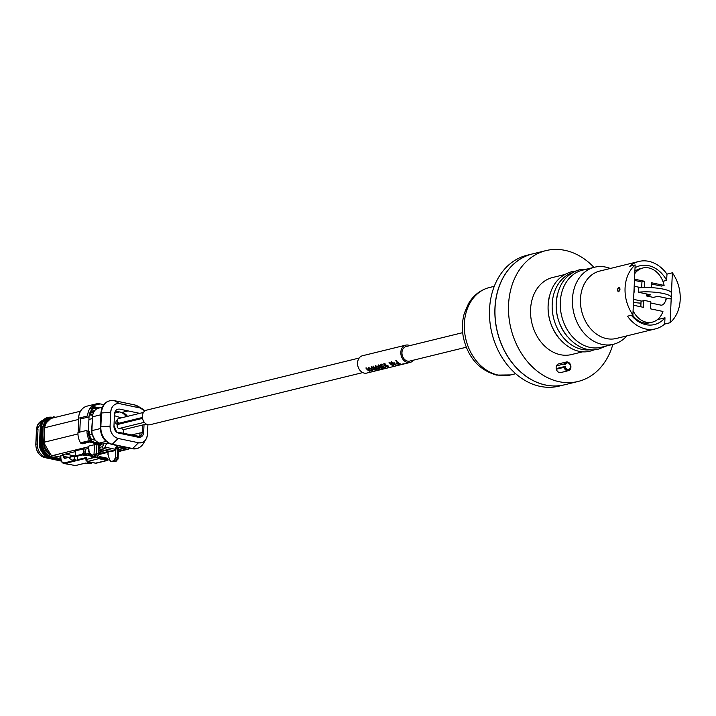 <?xml version="1.0" encoding="UTF-8"?>
<svg xmlns="http://www.w3.org/2000/svg" width="716" height="716" viewBox="0 0 716 716"><rect width="100%" height="100%" fill="white"/><g stroke="black" fill="none" stroke-linecap="round" stroke-linejoin="round"><path stroke-width="1.07" d="M632.899 314.861L635.164 264.947A34.708 27.119 76.2 0 0 632.899 314.861L627.493 316.195A34.708 27.119 76.2 0 0 645.689 328.984A34.708 27.119 76.2 0 0 655.489 328.868A34.708 27.119 76.2 0 0 664.699 324.044L670.104 322.719L671.232 297.919M635.038 267.766A30.278 23.664 76.2 0 1 640.023 265.752A30.278 23.664 76.2 0 1 666.677 280.386L666.963 274.121A34.708 27.119 76.2 0 0 648.759 261.331A34.708 27.119 76.2 0 0 638.967 261.447L599.766 271.06A34.708 27.119 76.2 0 0 580.631 305.088A34.708 27.119 76.2 0 0 606.488 338.587A34.708 27.119 -103.8 0 0 616.288 338.471L655.489 328.868M638.967 261.447A34.708 27.119 76.2 0 0 629.758 266.271L635.164 264.947M618.624 291.752C620.36 289.873 620.423 288.432 618.821 287.438C616.968 289.3 616.897 290.732 618.624 291.752M610.283 268.482A39.666 31.003 -103.8 0 0 605.709 267.104A39.666 31.003 76.2 0 0 594.513 267.238A39.666 31.003 76.2 0 0 572.639 306.135A39.666 31.003 76.2 0 0 602.201 344.423A39.666 31.003 -103.8 0 0 613.397 344.289A39.666 31.003 -103.8 0 0 626.804 335.894M594.513 267.238L582.359 270.218A39.666 31.003 76.2 0 0 560.485 309.115A39.666 31.003 76.2 0 0 590.038 347.403A39.666 31.003 76.2 0 0 601.243 347.269L613.397 344.289M666.963 274.121L672.369 272.796A34.708 27.119 -103.8 0 1 670.104 322.719M671.465 292.817L672.369 272.796M631.333 315.246A30.278 23.664 76.2 0 0 654.433 324.563A30.278 23.664 76.2 0 0 664.985 317.779L657.404 319.64M664.699 324.044L664.985 317.779M666.677 280.386L662.891 281.307M665.513 300.917A2.211 1.289 -78.1 0 0 666.095 298.142M644.328 324.276A30.278 23.664 76.2 0 0 645.438 323.131M466.25 347.233L409.704 361.088A7.5 5.862 -103.8 0 1 401.962 352.549A7.5 5.862 -103.8 0 1 406.133 346.526L462.688 332.663M578.107 381.467L564.584 384.778A67.376 52.653 -103.8 0 1 545.565 385.002A67.376 52.653 -103.8 0 1 495.365 319.971A67.376 52.653 -103.8 0 1 532.516 253.903L546.031 250.591A67.376 52.653 76.2 0 0 508.888 316.66A67.376 52.653 76.2 0 0 559.089 381.691A67.376 52.653 -103.8 0 0 578.107 381.467A67.376 52.653 -103.8 0 0 612.851 344.423M593.967 267.372A67.376 52.653 -103.8 0 0 565.049 250.367A67.376 52.653 76.2 0 0 546.031 250.591M583.218 351.69L571.511 354.554A39.666 31.003 -103.8 0 1 560.315 354.689A39.666 31.003 76.2 0 1 530.762 316.4A39.666 31.003 76.2 0 1 552.627 277.504L564.333 274.631M565.031 364.784A3.678 2.873 -103.8 0 1 567.994 362.645A3.678 2.873 -103.8 0 1 570.759 366.843A3.678 2.873 -103.8 0 1 567.672 369.814A3.678 2.873 -103.8 0 1 564.96 366.476A0.626 0.483 -103.8 0 1 565.201 366.592A3.392 2.649 76.2 0 0 567.69 369.537A3.392 2.649 76.2 0 0 568.647 369.528A3.392 2.649 76.2 0 0 570.509 366.198A3.392 2.649 76.2 0 0 567.985 362.923A3.392 2.649 76.2 0 0 567.027 362.931A3.392 2.649 76.2 0 0 565.282 364.775A0.626 0.483 -103.8 0 1 565.031 364.784L564.172 363.97A4.466 3.49 -103.8 0 1 566.293 362.01L558.641 363.889A4.466 3.49 76.2 0 0 556.153 367.478A4.466 3.49 76.2 0 0 560.762 372.562L568.423 370.682A4.466 3.49 -103.8 0 1 567.162 370.7A4.466 3.49 -103.8 0 1 564.011 367.344L556.359 369.223M549.127 297.426A39.666 31.003 76.2 0 0 559.196 338.507M557.218 295.44A39.666 31.003 76.2 0 0 567.287 336.52M572.12 272.832A39.666 31.003 76.2 0 0 552.555 312.507A39.666 31.003 76.2 0 0 581.947 349.381A39.666 31.003 76.2 0 0 590.96 349.685M532.427 253.92L527.021 255.254A67.376 52.653 -103.8 0 0 489.869 321.323A67.376 52.653 -103.8 0 0 540.07 386.354A67.376 52.653 76.2 0 0 559.089 386.121L564.503 384.796A67.376 52.653 76.2 0 0 564.539 384.787A67.376 52.653 76.2 0 1 545.485 385.029A67.376 52.653 76.2 0 1 495.275 319.989A67.376 52.653 76.2 0 1 532.427 253.92A67.376 52.653 76.2 0 1 532.471 253.911M634.072 288.951A6.498 3.795 101.9 0 1 633.875 293.309M633.338 305.204L643.433 307.343L643.756 300.281A6.498 3.795 101.9 0 1 642.395 300.989A6.498 3.795 101.9 0 1 641.348 301.015A6.498 3.795 101.9 0 1 641.071 300.935L640.811 306.788M666.104 298.08A6.498 3.795 101.9 0 1 661.897 305.097A6.498 3.795 101.9 0 1 660.841 305.123L650.79 303.002M643.756 300.281L650.844 301.776L650.531 308.838L662.935 311.451A21.158 16.54 -103.8 0 1 652.312 322.146A21.158 16.54 -103.8 0 1 633.087 310.753M646.288 295.905L653.377 297.4L657.771 296.326L670.176 298.939A21.158 4.645 -177.4 0 0 671.322 297.525A21.158 4.645 -177.4 0 0 660.152 292.898A21.158 4.645 -177.4 0 0 638.269 292.209L650.683 294.831L646.288 295.905A6.498 3.795 101.9 0 0 646.611 293.972M617.371 289.899L619.161 287.501L619.966 289.264L618.275 291.689L617.371 289.899M634.519 279.177L644.615 281.307L644.337 287.537M651.488 287.653L651.712 282.802L664.117 285.424A21.158 16.54 76.2 0 0 642.834 267.999A21.158 16.54 76.2 0 0 634.77 273.637M651.649 284.019L661.432 286.078L664.117 285.424M634.877 271.31A21.158 16.54 -103.8 0 1 640.149 268.661L642.834 267.999M641.679 287.635L641.939 281.97L634.466 280.395M641.939 281.97L644.615 281.307M671.322 297.525L671.519 293.211A21.158 4.645 -177.4 0 0 660.349 288.584A21.158 4.645 -177.4 0 0 638.466 287.895L638.269 292.209M652.312 322.146L649.627 322.8A21.158 16.54 -103.8 0 1 632.488 314.968M651.381 303.128A21.158 4.645 2.6 0 1 650.781 303.163M640.972 303.145A21.158 4.645 2.6 0 1 633.463 302.429M362.761 372.589L150.083 424.713A7.5 5.862 -103.8 0 1 142.35 416.175A7.5 5.862 -103.8 0 1 146.52 410.152L359.19 358.027M146.315 424.096L123.957 429.573A2.318 1.817 -103.8 0 1 123.295 429.582A2.318 1.817 -103.8 0 1 121.675 427.882M122.427 423.281A2.318 1.817 -103.8 0 1 121.98 422.485M144.31 422.333L119.375 428.445A2.139 1.674 -103.8 0 1 118.766 428.454A2.139 1.674 -103.8 0 1 117.173 426.387A2.139 1.674 -103.8 0 1 118.355 424.284L142.511 418.368M142.386 417.482L119.67 423.049A2.318 1.817 -103.8 0 1 119.017 423.058A2.318 1.817 -103.8 0 1 117.281 420.82A2.318 1.817 -103.8 0 1 118.561 418.547L143.46 412.443M374.647 371.13L376.491 370.673A8.923 6.972 76.2 0 0 376.965 370.584L375.121 371.031A8.923 6.972 -103.8 0 1 374.647 371.13A8.923 6.972 -103.8 0 1 374.2 371.264A8.923 6.972 -103.8 0 1 372.302 371.389L371.908 371.488A8.923 6.972 76.2 0 0 373.779 371.362L366.78 373.081A8.923 6.972 -103.8 0 1 357.561 362.914A8.923 6.972 -103.8 0 1 362.529 355.736L405.793 345.139A8.923 6.972 76.2 0 0 400.835 352.308A8.923 6.972 76.2 0 0 410.044 362.475A8.923 6.972 76.2 0 0 413.383 360.184M409.812 345.622A8.923 6.972 76.2 0 0 405.793 345.139M371.676 366.69A8.923 6.972 -103.8 0 1 371.577 367.335M371.47 367.836A8.923 6.972 -103.8 0 1 371.318 368.373L371.694 368.803A8.923 6.972 76.2 0 0 372.463 369.411L375.3 369.966L375.614 369.492L374.835 368.83A8.923 6.972 -103.8 0 1 374.065 368.23L371.273 366.673L371.335 368.391M370.082 370.843A8.923 6.972 -103.8 0 1 369.393 370.476L369.599 370.906A8.923 6.972 -103.8 0 1 366.27 367.899L365.876 367.988A8.923 6.972 76.2 0 0 369.904 371.291L370.082 370.843A8.923 6.972 -103.8 0 1 369.751 371.237M410.044 362.475L405.131 363.683A8.923 6.972 -103.8 0 1 403.233 363.809L402.84 363.907A8.923 6.972 76.2 0 0 404.728 363.782A8.923 6.972 76.2 0 0 404.8 363.764L403.09 364.175M404.728 363.782L402.231 364.39A8.923 6.972 -103.8 0 1 400.334 364.516L397.971 365.097A8.923 6.972 76.2 0 0 398.499 365.124L400.477 364.641A8.923 6.972 76.2 0 0 401.837 364.489A8.923 6.972 76.2 0 0 402.034 364.435M397.586 365.446L399.233 364.632M401.837 364.489L399.331 365.097A8.923 6.972 -103.8 0 1 398.866 365.196L396.234 365.84A8.923 6.972 76.2 0 0 396.7 365.742A8.923 6.972 76.2 0 0 396.897 365.697M400.844 364.408L400.217 364.802M396.53 365.751L395.035 366.145M396.199 365.751L397.21 365.366M393.693 366.485L394.167 366.359M394.865 366.18L393.496 366.529M386.917 368.14L386.425 368.239A8.923 6.972 76.2 0 1 385.978 368.293L386.461 368.185A8.923 6.972 -103.8 0 0 386.73 368.158L388.26 367.818M389.056 367.612L388.609 367.729M386.846 368.14A8.923 6.972 -103.8 0 1 386.371 368.275A8.923 6.972 -103.8 0 1 384.474 368.409L382.111 368.982A8.923 6.972 76.2 0 0 382.639 369.017L384.617 368.534A8.923 6.972 76.2 0 0 385.978 368.373A8.923 6.972 76.2 0 0 386.04 368.355L384.331 368.776M385.978 368.373L383.472 368.991A8.923 6.972 -103.8 0 1 381.583 369.116L381.189 369.214A8.923 6.972 76.2 0 0 383.078 369.08A8.923 6.972 76.2 0 0 383.275 369.035M381.664 369.411A8.923 6.972 -103.8 0 1 381.234 369.537A8.923 6.972 -103.8 0 1 379.963 369.689L382.058 369.331M383.695 368.758L384.358 368.436M382.988 369.08L378.952 369.76A8.923 6.972 76.2 0 0 380.84 369.635A8.923 6.972 76.2 0 0 381.037 369.581M384.617 368.418L384.143 368.65M380.071 369.778L380.787 369.528M377.905 370.351L377.413 370.449A8.923 6.972 76.2 0 0 377.609 370.378M381.091 369.474L377.717 370.369A8.923 6.972 -103.8 0 1 377.448 370.396L376.965 370.503A8.923 6.972 76.2 0 0 377.413 370.449M375.605 370.834L376.124 370.593M377.833 370.351A8.923 6.972 -103.8 0 1 377.359 370.485A8.923 6.972 -103.8 0 1 376.885 370.584L374.253 371.228A8.923 6.972 76.2 0 0 374.728 371.13A8.923 6.972 76.2 0 0 374.924 371.076M378.862 369.796L378.236 370.19M396.503 363.826A8.923 6.972 76.2 0 0 396.852 364.023L400.244 363.853A8.923 6.972 -103.8 0 1 396.208 360.56L395.814 360.658A8.923 6.972 76.2 0 0 397.595 362.645L396.163 363.093L396.503 363.826M393.89 362.421L395.554 364.408L393.89 362.421M391.67 361.67L391.276 361.768A8.923 6.972 76.2 0 0 394.785 364.856L389.039 362.314A8.923 6.972 76.2 0 0 393.066 365.616L393.46 365.518A8.923 6.972 -103.8 0 1 390.023 363.012L395.697 364.972A8.923 6.972 -103.8 0 1 391.67 361.67M385.817 364.507L384.716 363.522L383.794 363.746L384.68 365.724A8.923 6.972 76.2 0 0 385.28 366.189L387.651 366.887L388.636 366.646L388.251 365.992A8.923 6.972 -103.8 0 1 387.902 365.786L386.219 365.151L385.172 365.778A8.923 6.972 -103.8 0 1 385.002 365.643L384.277 364.292L385.817 364.507M380.733 364.766L381.01 365.688A8.923 6.972 76.2 0 0 381.351 366.037L383.051 367.272A8.923 6.972 76.2 0 0 383.23 367.362L385.369 367.505L385.468 366.816L383.552 367.281A8.923 6.972 -103.8 0 1 383.382 367.192L383.615 366.511A8.923 6.972 -103.8 0 1 383.266 366.252L381.682 365.957A8.923 6.972 -103.8 0 1 381.342 365.608L381.888 364.748L383.382 365.106L381.538 364.158L380.733 364.766M382.308 367.38L381.941 367.084A8.923 6.972 -103.8 0 1 381.172 366.485L378.379 364.927L378.039 365.948L378.8 367.066A8.923 6.972 76.2 0 0 379.57 367.666L381.923 368.293L382.72 368.096L382.308 367.38M379.408 368.087L379.05 367.8A8.923 6.972 -103.8 0 1 378.272 367.192L375.479 365.634L375.148 366.655L375.9 367.773A8.923 6.972 76.2 0 0 376.679 368.373L379.033 369L379.82 368.812L379.408 368.087M373.376 366.153L372.982 366.252A8.923 6.972 76.2 0 0 377.01 369.554L377.189 369.107A8.923 6.972 -103.8 0 1 376.5 368.731L376.705 369.161A8.923 6.972 -103.8 0 1 373.376 366.153M372.302 369.832L371.935 369.537A8.923 6.972 -103.8 0 1 371.165 368.937L368.373 367.38L368.042 368.391L368.794 369.519A8.923 6.972 76.2 0 0 369.572 370.118L371.926 370.745L372.714 370.548L372.302 369.832M370.924 369.089A8.923 6.972 76.2 0 0 371.523 369.554L371.971 370.503L369.814 369.975A8.923 6.972 -103.8 0 1 369.214 369.51L368.794 367.961L370.924 369.089M396.924 365.518L398.472 365.294A8.923 6.972 76.2 0 0 398.937 365.196A8.923 6.972 76.2 0 0 399.134 365.142M398.937 365.196L397.094 365.652A8.923 6.972 -103.8 0 1 396.628 365.742L396.333 365.769M399.546 364.686L397.98 365.348A8.923 6.972 -103.8 0 1 397.953 365.366M375.998 370.736A8.923 6.972 -103.8 0 1 375.972 370.745L377.574 370.074M374.146 370.915L373.492 371.237M396.745 363.46L398.114 363.039A8.923 6.972 76.2 0 0 399.412 363.782L397.246 363.934A8.923 6.972 -103.8 0 1 396.986 363.782L396.745 363.46M386.192 366.431A8.923 6.972 -103.8 0 1 386.014 366.324L385.835 365.616L387.66 365.921A8.923 6.972 76.2 0 0 387.839 366.028L388.027 366.574L386.192 366.431M380.921 366.637A8.923 6.972 76.2 0 0 381.53 367.111L381.968 368.051L379.811 367.523A8.923 6.972 -103.8 0 1 379.212 367.057L378.8 365.509L380.921 366.637M378.03 367.353A8.923 6.972 76.2 0 0 378.63 367.818L379.077 368.767L376.92 368.239A8.923 6.972 -103.8 0 1 376.321 367.764L375.9 366.216L378.03 367.353M373.815 368.382A8.923 6.972 76.2 0 0 374.423 368.847L374.862 369.796L372.705 369.268A8.923 6.972 -103.8 0 1 372.105 368.803L371.694 367.245L373.815 368.382M566.293 362.01A4.466 3.49 -103.8 0 1 567.555 362.001A4.466 3.49 -103.8 0 1 570.885 366.306A4.466 3.49 -103.8 0 1 568.423 370.682M564.011 367.344L564.691 366.511L556.216 368.588M44.893 425.653L44.043 444.439M44.473 446.739L49.216 453.962M50.97 454.991L60.744 457.255L52.698 455.564L88.426 446.802L52.698 455.564A11.635 9.093 -103.8 0 1 43.971 442.273L44.634 427.756L78.706 419.406L44.634 427.756A11.635 9.093 -103.8 0 1 51.105 418.404L80.469 411.208M50.827 418.475L45.52 423.586M68.324 457.497L63.67 456.513M100.159 407.771L98.799 407.485L92.579 409.006L98.799 407.485A11.635 9.093 76.2 0 0 95.514 407.52A11.635 9.093 76.2 0 0 89.035 416.873L80.335 419.003L89.035 416.873L88.381 431.39L86.976 431.73L88.381 431.39A11.635 9.093 76.2 0 0 91.111 440.537A11.635 9.093 -103.8 0 1 88.381 431.39L89.348 431.399A10.946 8.556 76.2 0 0 91.63 439.597M77.954 433.941L43.971 442.273L77.954 433.941M88.918 419.433L92.113 418.654L88.918 419.433M114.632 413.132L119.527 411.933L114.632 413.132M89.598 413.615L90.905 413.83L89.393 414.349M89.428 414.215L90.44 413.902L89.572 413.714M89.339 414.609L92.874 414.161L90.708 415.038L89.303 414.743M92.668 415.37L91.666 415.155L92.776 414.859M92.749 414.967L92.14 415.083L92.695 415.262M93.465 412.702L89.831 412.944M89.93 412.702L93.59 412.416M94.279 411.226L90.726 411.217L94.655 410.707M93.868 411.879L93.035 411.7L93.948 411.754M89.607 434.702L91.612 434.209L89.607 434.702M126.141 416.685A11.635 9.093 76.2 0 0 120.78 412.201M116.323 447.858L118.462 448.314L118.015 449.093L116.028 448.672L118.015 449.093A11.635 9.093 76.2 0 0 121.299 449.048A11.635 9.093 76.2 0 0 122.946 448.422M123.197 448.288A11.635 9.093 76.2 0 0 124.7 447.142M98.423 453.89L108.071 451.528L98.423 453.89M97.466 456.665L98.414 454.114L98.826 445.137L96.893 444.726L100.679 445.433L98.79 445.898L100.679 445.433L101.162 444.081L99.891 444.394L101.162 444.081M88.354 448.458L85.571 449.138L83.924 448.789L75.484 450.856L83.924 448.789L83.781 451.823L82.429 454.159L84.085 454.508L85.437 452.172L85.571 449.138L88.354 448.458M62.364 454.821L75.448 451.617L62.364 454.821L63.733 455.116L60.108 456.208A1.522 0.886 -78.1 0 1 60.35 456.199A1.522 0.886 -78.1 0 0 60.35 456.199A1.522 0.886 -78.1 0 0 60.108 456.208M87.182 455.018L89.751 454.383M98.468 453.004L100.974 452.387L99.327 452.038L105.592 450.507M118.059 458.813L117.397 458.124L117.8 449.138L116.001 448.762L117.8 449.138L117.397 458.124L115.473 457.712L115.849 449.344L115.473 457.712L113.665 460.827L115.589 461.229L112.412 461.632L111.311 461.399L113.665 460.827L111.311 461.399L109.924 460.406L108.125 455.188L108.098 451.035L107.964 453.899A2.775 1.62 -78.1 0 0 108.125 455.188L109.924 460.406A2.775 1.62 -78.1 0 0 110.864 461.408A2.775 1.62 -78.1 0 0 111.311 461.399L112.412 461.632A2.775 1.62 101.9 0 1 111.965 461.641L111.982 461.65A2.775 2.775 0 0 0 112.716 461.695L112.672 461.704M94.315 442.425A10.946 8.556 76.2 0 0 97.555 443.902L97.108 444.681A11.635 9.093 -103.8 0 1 92.445 442.076A11.635 9.093 76.2 0 0 97.108 444.681L98.826 445.137L98.414 454.114L96.49 453.711L96.893 444.726L96.49 453.711L92.525 455.054L91.084 454.409L89.858 453.156L88.641 449.612L88.802 446.086L94.467 444.699L94.02 454.687L94.467 444.699L96.893 444.726M63.679 456.459L68.942 457.345M70.15 457.05L72.218 455.448M96.436 456.978L98.79 458.696L98.45 458.365L99.148 458.079L107.4 459.815L99.148 458.079L99.721 457.622L106.881 459.135L107.865 460.352L98.79 458.696L87.424 461.56A1.387 0.805 -78.1 0 0 87.647 461.56L95.353 463.18L87.585 461.444L98.79 458.696L107.042 460.442L95.353 463.18A1.387 0.805 101.9 0 1 95.13 463.189A1.387 0.805 101.9 0 1 94.924 463.091M108.089 460.021L106.872 458.795M99.157 457.954L97.6 457.784M86.493 460.504L87.585 461.444A1.727 1.351 -103.8 0 1 86.287 459.466L93.393 457.73L86.287 459.466L86.376 457.515L86.018 458.33L77.641 460.388L74.169 459.654L72.074 460.173L75.538 460.898L65.049 463.476L64.628 462.84L73.927 460.558L64.628 462.84C62.176 463.055 60.923 461.202 60.86 457.291L60.52 455.904L63.733 455.116L63.67 456.629L64.834 458.347L75.261 455.797L64.834 458.347A2.076 1.217 -78.1 0 1 64.503 458.356A2.076 1.217 -78.1 0 1 63.67 456.629L68.056 457.56M82.152 454.982L90.637 455.904L82.152 454.982M86.323 459.994L86.376 457.515L86.018 458.33L77.641 460.388L77.221 459.753L77.641 460.388L74.169 459.654L74.33 456.146L77.355 456.781L77.221 459.753L86.376 457.515L77.221 459.753L77.355 456.781L74.33 456.146L69.703 457.282L69.497 458.33L72.074 460.173L74.169 459.654L74.33 456.146L69.703 457.282M76.907 456.271L84.085 454.508L76.907 456.271L75.252 455.922L82.429 454.159L75.252 455.922L75.484 450.856M65.55 454.042L74.607 455.958M83.691 454.633L89.339 453.255M98.557 450.99L102.88 449.934M69.497 458.33L72.074 460.173L75.538 460.898L65.049 463.476A7.276 4.251 101.9 0 1 63.867 463.503A7.276 4.251 -78.1 0 0 65.049 463.476L75.171 465.606L85.66 463.037L89.133 463.771L91.227 463.252L87.764 462.518L89.715 462.044M97.313 457.542L99.256 457.712M93.832 457.819L96.615 457.229L94.691 456.817L96.615 457.229L94.261 457.801L93.161 457.569L94.691 456.817L93.823 457.032A1.727 1.351 -103.8 0 1 92.525 455.054L94.02 454.687L94.691 456.817A2.775 1.62 -78.1 0 0 96.49 453.711L98.414 454.114A2.775 1.62 101.9 0 1 96.615 457.229L97.045 457.032M60.851 457.435L60.86 457.291A6.721 3.92 -78.1 0 0 64.628 462.84L65.049 463.476L75.171 465.606A7.276 4.251 101.9 0 1 73.99 465.633A7.276 4.251 -78.1 0 0 73.99 465.633A7.276 4.251 -78.1 0 0 75.171 465.606L85.66 463.037M85.437 452.172A2.076 1.217 101.9 0 1 84.085 454.508L82.429 454.159A2.076 1.217 -78.1 0 0 83.781 451.823L85.437 452.172M92.713 457.578A2.775 1.62 -78.1 0 0 93.161 457.569L94.261 457.801A2.775 1.62 101.9 0 1 93.805 457.81L92.713 457.578A2.775 2.775 0 0 1 90.968 456.396L89.598 454.007A1.727 1.002 161 0 1 89.858 453.156L93.161 457.569L91.764 456.575L91.084 454.409L92.525 455.054L93.823 457.032L93.161 457.569L91.084 454.409L90.816 455.465M106.281 457.98A1.387 0.805 101.9 0 1 106.335 457.989A1.387 0.805 101.9 0 1 106.881 459.135L99.721 457.622A1.387 0.805 -78.1 0 0 99.166 456.477A1.387 0.805 -78.1 0 0 99.121 456.468L106.281 457.98M117.8 449.138L118.48 449.478L118.059 458.858L116.171 461.202M118.006 459.135L117.397 458.124A2.775 1.62 101.9 0 1 115.589 461.229L115.813 461.256M90.27 455.349L83.602 454.624L90.27 455.358M97.108 444.681L97.555 443.902L101.135 444.654L100.679 445.433L97.108 444.681M112.725 461.695L115.222 461.435A1.727 1.351 -103.8 0 1 114.73 461.444L115.589 461.229L117.397 458.124L115.473 457.712A2.775 1.62 -78.1 0 1 113.665 460.827L116.019 461.238M88.632 450.937L88.453 446.301L88.981 449.89M88.641 449.612L90.288 454.508M114.73 461.444L112.412 461.632M108.08 459.905L107.865 460.352L108.08 459.905M108.098 459.86A1.727 1.727 0 0 0 106.961 458.15L106.666 458.079M96.266 463.198L96.32 463.18A1.727 1.351 -103.8 0 1 95.837 463.189L107.042 460.442M75.466 465.534L63.876 463.503A7.276 4.251 101.9 0 1 61.272 460.478M60.52 455.904A2.076 1.217 101.9 0 1 60.86 457.291L60.744 457.354C60.735 460.835 61.773 462.885 63.867 463.503M96.23 463.198L96.186 463.207A1.727 1.727 0 0 0 96.32 463.18L96.66 463.037M85.992 458.222L85.929 459.681A1.727 1.727 0 0 0 86.045 460.388L87.424 461.56L96.132 463.216M95.13 463.189L95.837 463.189M87.218 461.337L86.609 460.012M86.045 460.388L86.69 461.059M87.647 461.56L86.869 460.415L87.647 461.56M96.49 453.711L94.691 456.817L94.02 454.687L96.49 453.711M94.53 439.23L91.487 432.33L92.686 415.316M114.444 415.701L121.299 417.875M118.937 424.794C118.328 423.049 117.657 422.905 116.905 424.364L117.254 425.438M41.689 451.554A9.353 7.312 -103.8 0 1 39.487 444.197L40.15 429.681A9.353 7.312 -103.8 0 1 40.257 428.571M50.335 457.273C44.195 455.224 40.991 450.346 40.731 442.64L41.385 428.123L48.939 417.732A12.816 10.015 76.2 0 0 41.385 428.123L40.275 428.195L41.385 428.123L40.731 442.64L39.613 442.712L40.731 442.64A12.816 10.015 76.2 0 0 49.843 457.157M40.544 428.329L40.275 428.195C41.295 420.274 45.153 416.614 51.856 417.204M39.89 442.846L40.275 428.195M50.335 457.336L49.78 458.052L50.335 457.336M49.771 417.526L42.226 427.917L41.582 442.193M41.564 442.434L42.405 442.228L43.067 427.712C44.016 420.256 47.596 416.81 53.807 417.374L54.622 417.544L53.539 416.793L53.038 417.24M42.405 442.228A12.816 10.015 76.2 0 0 52.017 456.862L51.454 457.64L52.017 456.862L60.771 458.705L52.017 456.862C45.869 454.812 42.665 449.934 42.405 442.228M46.862 421.25L44.329 427.98L43.676 442.497L50.908 454.964A11.223 8.771 76.2 0 1 43.676 442.497L43.962 442.524M78.107 432.536L78.76 418.153A14.266 11.152 -103.8 0 0 78.751 418.404L78.474 418.269C79.028 411.798 81.857 407.762 86.94 406.16A14.964 11.689 76.2 0 0 86.94 406.16A14.964 11.689 76.2 0 0 78.617 418.189L78.474 418.269M91.048 406.965L94.673 407.726L91.048 406.965M90.297 408.8L89.733 408.738M80.443 417.741L79.736 432.133M86.985 430.352A14.964 11.689 76.2 0 0 89.509 440.6L80.478 442.81A14.964 11.689 -103.8 0 1 77.963 432.571L86.985 430.352M89.509 440.6A1.727 1.351 76.2 0 0 90.511 441.387L81.49 443.598A1.727 1.351 -103.8 0 1 80.478 442.81L89.509 440.6M105.449 443.446L102.254 444.063L89.419 442.023L82.286 443.768L90.511 441.387L98.906 443.159L106.058 441.405L98.906 443.159L96.186 441.065L98.906 443.159L90.511 441.387A1.727 1.011 -78.1 0 0 91.639 439.445L95.389 440.233A10.74 8.395 -103.8 0 1 91.899 430.638L100.24 428.598L91.899 430.638L92.534 416.801A10.74 8.395 -103.8 0 1 98.504 408.174L102.227 407.261M124.011 446.999L119.259 447.455L122.463 446.677L119.259 447.455L127.654 449.227L118.4 451.393L127.654 449.227A1.727 1.351 76.2 0 0 128.71 448.869L127.439 449.183L128.71 448.869A14.964 11.689 76.2 0 0 129.328 448.118M124.226 448.717A1.038 0.814 76.2 0 0 124.969 449.523L118.409 451.125L124.969 449.523L123.34 448.511L116.69 447.106M117.746 445.737L115.84 449.397L115.133 449.254A4.502 2.631 101.9 0 1 117.442 445.612A4.502 2.631 101.9 0 0 115.133 449.254L115.518 449.326M99.631 448.493L100.705 449.406L103.999 448.601L100.705 449.406A1.727 1.351 -103.8 0 1 99.408 447.428L102.701 446.623A1.727 1.351 76.2 0 0 103.999 448.601A1.727 1.011 -78.1 0 0 105.064 447.133L103.999 448.601L114.068 450.722L115.133 449.254A1.727 1.011 101.9 0 1 114.068 450.722L103.999 448.601A1.727 1.351 -103.8 0 1 102.701 446.623L103.838 443.669L109.539 443.678L106.568 443.374M82.072 443.723L89.419 442.023L93.814 442.318A1.038 0.609 -78.1 0 0 93.984 442.318L102.254 444.063A1.038 0.609 101.9 0 1 101.932 443.992M118.391 432.321L137.875 436.429A1.038 0.609 101.9 0 1 138.457 437.288L118.65 433.108A1.038 0.609 -78.1 0 0 118.23 432.249A1.038 0.609 101.9 0 1 118.65 433.108L138.457 437.288C141.482 437.557 143.218 435.883 143.683 432.258L144.023 424.66L143.683 432.258A6.238 4.869 -103.8 0 1 138.457 437.288A1.038 0.609 -78.1 0 0 138.036 436.429A1.038 0.609 -78.1 0 0 138.036 436.42M119.706 403.681L140.067 407.977L144.874 410.912A10.74 8.395 76.2 0 0 142.547 408.97A10.74 8.395 76.2 0 0 140.067 407.977L119.706 403.681L114.283 400.647L134.644 404.943L140.067 407.977L134.644 404.943A15.269 11.93 -103.8 0 1 138.17 406.348A15.269 11.93 76.2 0 0 134.644 404.943A1.11 0.644 -78.1 0 0 134.527 404.898A1.11 0.644 101.9 0 1 134.644 404.943L114.283 400.647L119.706 403.681A10.74 8.386 76.2 0 0 110.703 412.344C111.499 406.097 114.497 403.215 119.706 403.681M147.908 424.722L147.487 434.084C146.691 440.331 143.692 443.213 138.483 442.748L118.131 438.452C112.976 436.733 110.291 432.643 110.076 426.19L110.703 412.344L101.484 412.971A15.269 11.93 -103.8 0 1 114.283 400.647A15.269 11.93 76.2 0 0 101.484 412.971L110.703 412.344L110.076 426.19L100.858 426.808L101.484 412.971L100.858 426.808L110.076 426.19A10.74 8.386 76.2 0 0 118.131 438.452L112.305 444.242A15.269 11.93 -103.8 0 1 100.858 426.808A15.269 11.93 76.2 0 0 112.305 444.242L118.131 438.452L138.483 442.748L132.657 448.538L112.305 444.242L132.657 448.538L138.483 442.748A10.74 8.395 76.2 0 0 145.966 439.311A10.74 8.395 76.2 0 0 147.487 434.084L147.908 424.722M139.539 413.4A1.038 0.609 -78.1 0 0 139.539 413.32A6.238 4.869 -103.8 0 1 139.709 413.365L119.733 409.14C116.717 408.872 114.972 410.545 114.506 414.17L113.969 425.984C114.104 429.734 115.661 432.115 118.65 433.108A6.238 4.869 -103.8 0 1 113.969 425.984L114.166 426.315M145.948 439.338L143.298 443.66A15.269 11.93 -103.8 0 1 132.657 448.538A15.269 11.93 76.2 0 0 143.298 443.66A15.269 11.93 76.2 0 0 143.298 443.651C140.542 447.831 136.837 449.514 132.183 448.726A1.11 0.644 -78.1 0 0 132.657 448.538A1.11 0.644 101.9 0 1 132.183 448.726L111.821 444.43A1.11 0.644 -78.1 0 0 112.305 444.242A1.11 0.644 101.9 0 1 111.821 444.43C104.384 441.96 100.526 436.151 100.249 426.996L100.858 426.808L100.249 426.996L100.875 413.159L101.484 412.971L100.875 413.159C102.021 404.128 106.451 399.949 114.175 400.611A1.11 0.644 101.9 0 1 114.283 400.647A1.11 0.644 -78.1 0 0 114.175 400.611A1.11 0.644 101.9 0 0 114.05 400.602L114.05 400.602M138.179 406.357A15.269 11.93 76.2 0 0 138.17 406.348L142.547 408.97M134.411 404.898A1.11 0.644 101.9 0 1 134.527 404.898L138.17 406.348M118.417 451.393L119.116 451.429A1.727 1.351 -103.8 0 1 118.632 451.438A1.727 1.351 76.2 0 0 119.124 451.429L128.146 449.218M96.893 407.323L91.764 406.24L96.893 407.323M103.757 404.656L100.186 403.905L92.194 405.865L100.186 403.905A14.964 11.689 76.2 0 0 95.962 403.949A14.964 11.689 76.2 0 0 87.638 415.978L78.617 418.189A14.964 11.689 -103.8 0 1 86.94 406.16L95.962 403.949M123.922 447.804L124.459 447.679A1.038 0.814 76.2 0 0 124.19 448.493M99.13 445.808L99.05 447.643A1.727 1.727 0 0 0 100.419 449.415A1.727 1.011 -78.1 0 0 100.705 449.406L110.774 451.528L114.068 450.722A1.727 1.351 76.2 0 0 114.56 450.713L114.399 450.74M105.064 447.133L115.133 449.254L105.064 447.133A4.502 2.631 -78.1 0 1 107.83 443.32A4.502 2.631 -78.1 0 0 105.064 447.133M99.452 447.974L99.408 447.428L102.701 446.623A6.238 3.643 101.9 0 1 103.838 443.669L102.075 444.063L89.715 442.023A1.038 0.814 76.2 0 1 89.419 442.023L89.885 441.951M101.672 443.204L100.992 444.368M114.068 450.722L110.774 451.528A1.727 1.011 101.9 0 1 110.488 451.536A1.727 1.011 101.9 0 1 110.237 451.42M115.84 449.397A1.727 1.727 0 0 1 114.56 450.713L111.257 451.528A1.727 1.351 -103.8 0 1 110.774 451.528L100.705 449.406M82.841 443.634A1.038 0.814 -103.8 0 1 82.582 443.768L89.715 442.023M91.335 440.6L90.091 440.43L90.279 441.316A1.038 0.814 76.2 0 0 90.091 440.43L89.491 440.573M93.984 442.318L93.402 441.459M139.853 435.955L137.982 436.411L140.497 435.865L139.853 435.955L139.996 432.786L139.853 435.955A10.74 8.395 76.2 0 1 139.835 436.25A10.74 8.395 76.2 0 0 139.853 435.955M115.437 411.074L121.89 412.434L128.11 410.912L121.89 412.434A10.74 8.395 -103.8 0 1 127.493 416.354M138.027 413.776A10.74 8.395 76.2 0 0 137.293 412.846A10.74 8.395 76.2 0 1 138.027 413.776M100.804 414.779L92.534 416.801L100.804 414.779M131.109 434.961L143.683 432.258L142.224 432.24L142.556 425.018L142.224 432.24A5.191 4.063 76.2 0 1 139.334 436.411L118.23 432.249C117.236 433.234 115.956 431.211 114.381 426.19M138.17 436.474A5.191 4.063 76.2 0 0 139.334 436.411M123.752 429.609L123.582 433.377M117.684 422.037A5.191 4.063 76.2 0 0 117.594 422.825L115.706 423.29A5.191 4.063 -103.8 0 1 117.406 419.683M36.686 429.698L42.548 421.08A11.08 8.664 -103.8 0 0 36.686 429.698M36.57 429.877L35.916 444.242A11.635 9.093 76.2 0 0 44.643 457.533L61.299 461.05L44.643 457.533A11.635 9.093 -103.8 0 1 35.916 444.242L37.339 443.893A11.635 9.093 76.2 0 0 43.613 456.253L43.443 456.289A11.635 9.093 76.2 0 0 45.905 457.229L44.643 457.533L49.359 457.963M61.308 461.077L44.553 457.542C38.95 455.689 36.033 451.286 35.8 444.314L36.015 444.421M36.57 429.734L36.462 429.797C36.901 424.749 39.094 421.608 43.05 420.382A11.635 9.093 76.2 0 0 36.57 429.734L38.002 429.385L37.339 443.893L35.916 444.242L36.57 429.734M510.794 374.916L496.591 375.095C479.281 370.181 468.246 357.812 463.503 338.006C461.766 329.378 462.08 321.036 464.433 312.99L468.533 303.557C473.527 295.225 480.472 289.882 489.377 287.528A44.992 35.156 76.2 0 0 464.577 331.642A44.992 35.156 76.2 0 0 498.094 375.059A44.992 35.156 76.2 0 0 510.794 374.916L515.69 373.716M564.172 363.97L556.511 365.849M489.377 287.528L494.273 286.319M633.597 299.377L641.348 301.015M634.197 286.221L641.08 287.671M377.359 370.485L378.093 370.306M379.328 370.002L380.84 369.635M381.234 369.537L381.825 369.393M382.29 369.277L383.078 369.08M386.371 368.275L387.114 368.096M388.34 367.791L393.308 366.574M394.364 366.315L394.829 366.207M395.885 365.948L396.7 365.742M587.004 269.073L579.45 269.789C565.47 274.228 557.746 285.254 556.287 302.841C554.238 329.136 577.678 355.163 598.862 348.987L605.888 346.132M575.485 271.104L571.359 271.767C557.379 276.215 549.655 287.232 548.196 304.828C546.147 331.123 569.587 357.15 590.772 350.974L594.736 349.659M95.514 407.52L89.598 408.97M121.299 449.048L118.471 449.746M108.035 452.297L98.352 454.678M110.864 461.408L111.965 461.641M106.335 457.989L99.166 456.477M60.35 456.199L60.744 457.354M115.213 461.435L116.126 461.211M88.435 450.624L89.598 454.007M96.32 463.18L107.731 460.388M85.741 463.055L75.323 465.606M39.613 442.712C39.881 450.785 43.264 455.904 49.78 458.052L61.084 460.442M53.539 416.793L55.75 417.267M41.295 442.3C41.555 450.373 44.947 455.492 51.454 457.64L60.896 459.636M134.527 404.898L114.175 400.611M110.488 451.536L100.419 449.415M35.8 444.314L36.462 429.797"/></g></svg>
